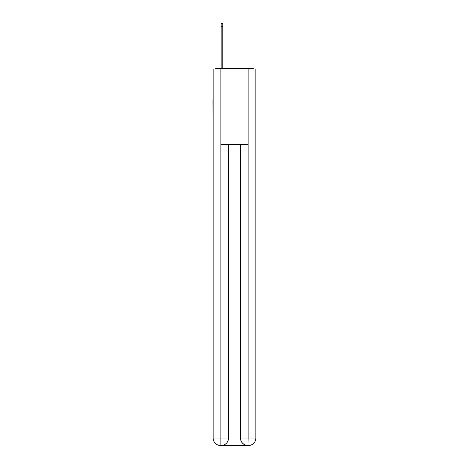 <?xml version="1.0" encoding="UTF-8"?>
<svg xmlns="http://www.w3.org/2000/svg" width="469" height="469" viewBox="0 0 469 469"><rect width="100%" height="100%" fill="white"/><g stroke="black" fill="none" stroke-linecap="round" stroke-linejoin="round"><path stroke-width="0.7" d="M255.84 127.75L255.84 74.782M213.161 99.762L213.161 74.782M212.973 99.762L213.161 127.75M253.922 69.013A2.509 2.509 0 0 0 252.258 68.386L216.742 68.386A2.509 2.509 0 0 0 215.078 69.013M216.742 68.386L221.133 68.386L221.133 23.45L222.763 23.45L222.763 68.386L224.71 68.386M244.29 68.386L252.258 68.386M220.881 69.013L220.881 144.317L248.119 144.317L248.119 69.013L213.161 69.013L213.161 438.017A7.533 7.533 0 0 0 220.694 445.55L247.995 445.55A7.533 7.533 0 0 1 240.462 438.017L240.462 144.317L240.462 438.017C240.843 442.46 243.358 444.97 247.995 445.55L248.119 438.017L255.84 438.017A7.533 7.533 0 0 1 248.306 445.55L248.171 445.55M248.119 69.013L255.84 69.013L255.84 438.017M228.538 144.317L228.538 438.017A7.533 7.533 0 0 1 221.005 445.55C225.665 445.063 228.174 442.554 228.538 438.017L228.538 144.317M213.161 438.017A7.533 7.533 0 0 0 220.694 445.55A7.533 7.533 0 0 1 213.161 438.017L220.881 438.017L220.881 445.55M228.538 438.017L220.881 438.017L220.881 144.317M240.462 438.017L248.119 438.017L248.119 144.317M221.133 26.334L222.763 26.334"/></g></svg>
